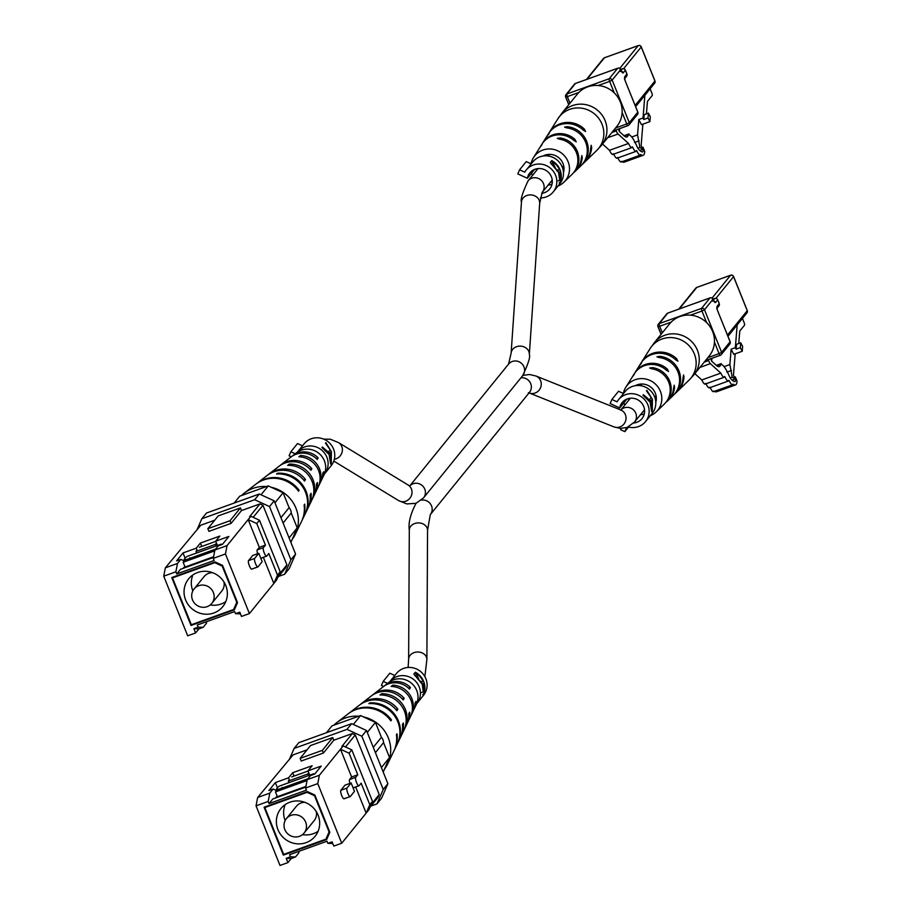 <?xml version="1.0" encoding="UTF-8"?>
<svg xmlns="http://www.w3.org/2000/svg" width="911" height="911" viewBox="0 0 911 911"><rect width="100%" height="100%" fill="white"/><g stroke="black" fill="none" stroke-linecap="round" stroke-linejoin="round"><path stroke-width="1.37" d="M641.959 147.605L643.018 147.218L644.715 151.442A21.716 5.352 -109.8 0 1 643.166 155.303A21.716 5.352 -109.8 0 1 640.672 154.437A7.368 1.811 -109.8 0 1 640.217 155.166A7.368 1.811 -109.8 0 1 636.891 151.021L636.482 150.645A7.368 1.811 -109.8 0 1 636.026 151.385A7.368 1.811 -109.8 0 1 632.701 147.24L632.302 146.865A7.368 1.811 -109.8 0 1 631.835 147.605A7.368 1.811 -109.8 0 1 628.522 143.46L618.057 134.008A4.635 1.139 -109.8 0 1 616.246 130.911L616.371 129.806M612.727 131.457L615.995 130.284M618.444 129.066L619.321 131.514L624.024 135.762A23.185 5.705 70.2 0 0 626.984 136.946A23.185 5.705 70.2 0 0 628.408 134.703L628.909 133.94L623.967 135.716M624.456 136.126L628.408 134.703C630.776 134.68 633.874 139.11 637.689 148.015A22.149 5.455 70.2 0 0 641.708 151.693A9.645 2.369 70.2 0 0 642.608 151.921A9.645 2.369 70.2 0 0 643.018 147.218M643.166 155.303L624.149 162.158A21.716 5.352 -109.8 0 1 622.156 161.668M636.208 151.26L636.891 151.021M621.644 161.281A7.368 1.811 -109.8 0 1 621.188 162.01A7.368 1.811 -109.8 0 1 617.886 157.91M632.029 147.48L632.701 147.24M617.464 157.501A7.368 1.811 -109.8 0 1 616.998 158.229A7.368 1.811 -109.8 0 1 613.707 154.13M613.274 153.72A7.368 1.811 -109.8 0 1 612.818 154.46A7.368 1.811 -109.8 0 1 609.493 150.304L628.522 143.46M609.493 150.304L602.535 144.029M637.848 148.231L639.909 147.491L637.563 134.896L638.793 119.546L641.458 124.67L649.907 121.63L650.306 116.79L648.416 113.135L648.017 117.974L649.907 121.63M634.58 142.48L639.146 140.841M639.784 150.452L642.688 149.404L639.909 147.491M642.87 124.158L641.139 145.555L642.688 149.404M632.132 136.855L637.563 134.896M619.355 131.548L619.594 128.656M638.793 119.546L643.029 118.02L644.863 95.268M648.017 117.974L643.792 119.5L643.029 118.02M643.792 119.5L644.179 114.661L648.416 113.135M650.124 88.788L651.775 92.888A2.323 0.569 70.2 0 1 652.219 95.53L647.436 101.417L646.434 113.852M587.652 86.875A25.497 24.449 -141 0 0 577.255 94.232L562.064 112.964A25.497 24.449 39 0 1 572.45 105.608A25.497 24.449 39 0 1 605.12 120.651A25.497 24.449 39 0 1 601.67 145.088L616.872 126.356A25.497 24.449 -141 0 0 617.077 96.122A25.497 24.449 -141 0 0 587.652 86.875M573.395 139.998L574.989 139.429L576.173 141.82M576.264 141.763L573.987 140.51A21.613 20.714 39 0 0 541.908 144.211L540.166 146.978A21.215 20.338 39 0 1 542.011 144.507L541.248 145.703A21.055 20.179 -141 0 0 539.471 148.094L533.539 157.523A19.7 18.892 39 0 1 551.667 149.085A19.7 18.892 39 0 1 568.088 161.691A19.7 18.892 39 0 1 563.943 182.189A19.7 18.892 39 0 1 558.022 186.026M574.989 139.429A21.773 20.873 -141 0 0 542.614 143.095A21.773 20.873 -141 0 0 542.273 143.665M582.858 129.704L584.407 129.146A23.276 22.32 -141 0 0 549.231 132.55A23.276 22.32 -141 0 0 548.889 133.108M584.407 129.146L585.534 131.56M585.625 131.503L583.416 130.227A23.117 22.16 39 0 0 548.536 133.666L546.794 136.434A22.718 21.784 39 0 1 549.276 133.222L548.513 134.407A22.559 21.625 -141 0 0 546.099 137.55L542.614 143.095M532.48 175.413A19.7 18.892 39 0 1 532.149 174.639A19.7 18.892 39 0 1 531.603 173.09M531.067 163.832A19.7 18.892 39 0 1 533.539 157.523M571.846 174.525L573.121 173.215A21.055 20.179 -141 0 0 576.378 152.547A21.055 20.179 -141 0 0 559.422 139.155L557.304 138.347L560.185 137.96A21.215 20.338 39 0 1 577.358 151.465A21.215 20.338 39 0 1 574.01 172.361L575.251 171.257A21.613 20.714 39 0 0 581.264 158.605L581.901 155.553M580.33 166.269L581.639 165.039A22.559 21.625 -141 0 0 585.648 142.321A22.559 21.625 -141 0 0 566.688 127.87L564.592 127.13L567.462 126.675A22.718 21.784 39 0 1 586.627 141.239A22.718 21.784 39 0 1 582.528 164.185L584.202 162.591A23.117 22.16 39 0 0 590.692 148.322L591.262 145.293M546.452 137.003A22.718 21.784 39 0 1 546.794 136.434M539.824 147.548A21.215 20.338 39 0 1 540.166 146.978M575.718 170.79A21.773 20.873 -141 0 0 576.196 170.346A21.773 20.873 -141 0 0 582.254 157.523L581.343 157.854M581.833 155.599L582.254 157.523M584.668 162.135A23.276 22.32 -141 0 0 585.147 161.68A23.276 22.32 -141 0 0 591.683 147.24L590.738 147.582M591.182 145.35L591.683 147.24M563.465 172.612A14.143 13.551 -141 0 0 563.009 163.524A14.143 13.551 -141 0 0 543.013 156.02M536.272 168.888A14.143 13.551 -141 0 0 536.511 170.459M550.677 181.961A14.143 13.551 -141 0 0 552.271 181.87M563.943 170.255A15.111 14.485 39 0 1 563.203 170.403M563.032 169.594A15.191 14.565 -141 0 0 564.011 169.457M206.569 621.689L206.478 623.226L203.164 627.326L198.928 628.852L193.895 628.681L195.603 632.94L187.677 635.798L163.718 576.185L165.335 567.838L200.796 525.226L214.723 520.204M227.055 545.609L225.45 553.968L213.288 558.341L214.905 549.982L227.055 545.609L248.168 519.589L259.316 547.329L257.232 549.891A4.566 1.127 70.2 0 0 257.619 553.729M225.45 553.968L249.409 613.57L273.835 583.461L277.491 575.08L280.189 571.744L276.534 580.125L273.835 583.461L263.347 557.35M258.804 553.307L262.174 561.7L258.018 566.824A4.566 1.127 -109.8 0 1 257.881 566.927A4.566 1.127 -109.8 0 1 255.387 563.328A4.566 1.127 -109.8 0 1 254.647 558.432L258.804 553.307L252.666 555.516L248.509 560.641A4.566 1.127 70.2 0 0 249.261 565.537A4.566 1.127 70.2 0 0 251.755 569.136A4.566 1.127 70.2 0 0 251.891 569.033L257.711 566.938M256.777 523.552L248.168 519.589L250.867 516.264L259.476 520.227L256.777 523.552L265.443 545.12L259.316 547.329M265.443 545.12L263.37 547.682A4.566 1.127 -109.8 0 0 264.11 552.578A4.566 1.127 -109.8 0 0 266.604 556.177A4.566 1.127 -109.8 0 0 266.741 556.074L268.813 553.512L277.491 575.08M191.72 624.593L191.025 625.458L234.366 609.846L237.509 602.626L222.535 565.367L215.11 561.95L171.769 577.551L191.025 625.458M203.164 627.326L198.12 627.167L197.266 625.037L234.685 611.566L235.539 613.695L239.775 612.169L241.483 616.428L249.409 613.57M198.928 628.852L195.603 632.94M278.834 574.852L286.919 564.888L285.655 567.781L277.582 577.733M198.12 627.167L193.895 628.681M184.238 560.891L180.811 559.365L177.486 563.453L175.869 571.812L176.734 573.941L214.142 560.47L213.288 558.341M175.869 571.812L163.718 576.185M176.734 573.941L180.469 569.329L213.459 557.452M189.818 557.805L189.158 558.625M185.593 559.331L184.922 560.151M217.103 544.721L216.078 545.996L187.108 556.427L185.024 557.999L183.02 552.943L176.586 560.88L180.811 559.365M214.905 549.982L218.23 545.883L222.455 544.368L228.889 536.431L215.679 541.18L219.836 536.067L200.386 543.07L196.229 548.183L183.02 552.943M278.675 576.39L284.619 574.249L290.916 559.798L269.519 506.573L254.67 499.729L201.821 518.758L196.947 529.974M241.483 510.57L240.413 507.917L218.219 515.911L207.833 528.71L208.904 531.375L231.098 523.381L241.483 510.57L259.977 503.908L262.949 505.286L253.178 517.323M286.919 564.888L262.949 505.286M250.867 516.264L249.591 516.719L259.977 503.908M165.335 567.838L177.486 563.453M290.916 559.798L295.574 554.059L289.277 568.51L284.619 574.249M295.574 554.059L274.177 500.834L269.519 506.573M254.67 499.729L259.328 494.001L206.478 513.03L201.821 518.758M259.328 494.001L274.177 500.834M259.476 520.227L280.189 571.744M240.413 507.917L230.027 520.716L207.833 528.71M230.027 520.716L231.098 523.381M184.808 566.38L183.202 568.35M197.334 550.916L196.229 548.183M201.741 546.429L200.386 543.07M217.422 545.507L215.679 541.18M235.539 613.695L240.447 613.843M213.333 592.435A11.422 10.943 39 0 1 201.377 607.136A11.422 10.943 39 0 1 194.054 588.996A11.422 10.943 39 0 1 213.333 592.435M211.796 603.378L221.84 590.977A11.422 10.943 -141 0 0 223.969 581.958M225.791 585.522A22.023 21.112 -141 0 0 208.687 571.618A22.023 21.112 -141 0 0 188.6 578.884A22.023 21.112 -141 0 0 185.628 599.985A22.023 21.112 -141 0 0 202.72 613.889A22.023 21.112 -141 0 0 222.808 606.624A22.023 21.112 -141 0 0 225.791 585.522M192.893 574.921A22.023 21.112 -141 0 0 192.836 590.875M221.384 544.755L221.362 544.095L216.078 545.996L215.429 544.402L195.979 551.406L196.628 553M210.202 604.961A22.023 21.112 -141 0 0 225.791 601.613M212.502 572.655A11.422 10.943 -141 0 0 204.11 576.595L194.054 588.996M222.626 565.594L222.216 566.095L214.791 562.679L172.509 577.893L173.215 577.039M214.791 562.679L215.303 562.041M214.734 550.87L183.145 562.246L185.07 567.029L213.595 556.758M172.509 577.893L191.344 624.73L233.615 609.505L236.769 602.285L222.216 566.095M235.539 607.136L233.615 609.505M215.622 549.094L184.808 560.197L183.145 562.246M185.024 557.999L183.635 560.629M216.465 543.127L215.429 544.402M199.304 547.306L215.759 541.385M195.979 551.406L197.015 550.13M314.807 493.899A22.775 21.841 -141 0 0 315.32 492.897A22.775 21.841 -141 0 0 317.415 482.5L316.47 484.105A23.31 22.342 39 0 1 314.329 494.935L312.507 498.704A24.29 23.287 39 0 1 311.995 499.695M301.848 520.75A29.904 28.662 -141 0 0 302.133 520.181A29.904 28.662 -141 0 0 304.673 504.125L304.126 505.047A30.2 28.958 39 0 1 301.575 521.343L295.255 534.404A33.616 32.227 -141 0 0 295.973 508.224A33.616 32.227 -141 0 0 271.182 487.26L283.105 492.749L289.094 507.655L280.952 517.687M308.214 507.541A26.339 25.246 -141 0 0 308.727 506.539A26.339 25.246 -141 0 0 311.061 493.306L310.116 494.912A26.875 25.759 39 0 1 307.747 508.566L305.504 513.212A28.082 26.92 39 0 1 305.208 513.793M321.389 480.245A19.222 18.425 -141 0 0 321.913 479.254A19.222 18.425 -141 0 0 323.701 471.716L322.767 473.321A19.746 18.937 39 0 1 320.923 481.293L319.101 485.062A20.737 19.871 39 0 1 318.588 486.053M321.913 479.254L324.009 474.904A18.083 17.332 -141 0 0 324.396 460.818A18.083 17.332 -141 0 0 296.622 452.687L292.795 455.637A19.222 18.425 -141 0 0 291.93 456.354M315.32 492.897L318.121 487.089A21.26 20.384 -141 0 0 318.577 470.531A21.26 20.384 -141 0 0 298.831 456.787L300.505 455.511A20.737 19.871 39 0 1 319.545 468.914A20.737 19.871 39 0 1 319.101 485.062M308.727 506.539L311.528 500.731A24.825 23.8 -141 0 0 312.063 481.395A24.825 23.8 -141 0 0 287.682 465.35L289.334 464.075A24.29 23.287 39 0 1 313.031 479.778A24.29 23.287 39 0 1 312.507 498.704M302.133 520.181L304.934 514.373A28.389 27.216 -141 0 0 305.538 492.27A28.389 27.216 -141 0 0 276.545 473.971L277.491 473.23A28.082 26.92 39 0 1 306.096 491.336A28.082 26.92 39 0 1 305.504 513.212M289.083 537.911L297.225 527.879L292.169 539.471A33.616 32.227 -141 0 0 295.255 534.404M275.384 469.097L273.721 470.372M262.448 479.095A28.082 26.92 39 0 1 262.949 478.696A28.082 26.92 39 0 1 263.541 478.264L262.596 478.992A28.389 27.216 -141 0 0 261.935 479.493L256.834 483.434A29.904 28.662 -141 0 0 256.321 483.832M266.433 486.565A33.616 32.227 -141 0 0 244.33 493.09A33.616 32.227 -141 0 0 241.54 495.527L268.255 485.905L271.182 487.26M244.33 493.09L255.809 484.219A30.2 28.958 39 0 1 298.569 491.211L299.115 490.289A29.904 28.662 -141 0 0 256.834 483.434M262.949 478.696L267.037 475.542A26.875 25.759 39 0 1 304.547 481.076L305.504 479.471A26.339 25.246 -141 0 0 268.813 474.164A26.339 25.246 -141 0 0 267.948 474.87M268.813 474.164L279.017 466.284A23.31 22.342 39 0 1 310.913 470.27L311.847 468.664A22.775 21.841 -141 0 0 280.804 464.906A22.775 21.841 -141 0 0 279.939 465.612M280.804 464.906L291.008 457.015A19.746 18.937 39 0 1 317.21 459.474L318.133 457.88A19.222 18.425 -141 0 0 292.795 455.637M292.169 539.471L290.882 542.398M234.138 503.066L239.718 496.188L241.54 495.527M289.094 507.655A8.176 7.835 39 0 1 291.235 512.973L297.225 527.879M291.235 512.973L283.093 523.016M261.047 494.787L268.255 485.905M283.105 492.749L274.963 502.792M277.491 473.23L277.764 473.914M289.334 464.075L289.869 465.384M300.505 455.511L301.085 456.958M299.115 490.289L298.136 490.642M305.504 479.471L303.762 480.097M311.847 468.664L310.059 469.302M318.133 457.88L316.265 458.552M626.438 399.28A12.754 12.219 -141 0 0 626.347 399.758L619.696 407.946L610.119 403.539L611.896 399.451L618.546 391.252L623.511 393.541M633.703 423A12.754 12.219 -141 0 0 633.783 398.38A12.754 12.219 -141 0 0 619.696 407.946M628.226 426.974A17.389 16.671 -141 0 0 645.557 421.577L652.196 413.378A17.389 16.671 -141 0 0 654.553 396.718A17.389 16.671 -141 0 0 641.048 385.74A17.389 16.671 -141 0 0 625.197 391.468L618.546 399.667A17.389 16.671 -141 0 0 617.066 401.831L611.896 399.451M652.242 411.123L652.424 399.337L646.89 390.363L646.491 390.865L651.206 397.503L649.327 399.827L643.36 394.725L642.961 395.226L650.124 402.172L651.695 411.806L651.946 410.064M645.557 421.577A17.389 16.671 -141 0 0 647.903 404.917A17.389 16.671 -141 0 0 634.409 393.939A17.389 16.671 -141 0 0 618.546 399.667M628.556 427.065L624.832 431.643L626.597 427.612M621.2 428.421L620.642 429.707L624.832 431.643M640.41 414.801A12.754 12.219 -141 0 0 644.305 413.765M649.349 400.84L649.087 399.906M648.7 400.054L649.327 399.827M652.025 399.883L652.333 409.711L650.545 401.705L652.025 399.883L649.304 400.863M649.976 401.91L650.545 401.705M534.119 169.628A12.754 12.219 -141 0 0 534.028 170.106L527.378 178.294L517.801 173.887L519.577 169.799L526.228 161.6L531.193 163.889M541.681 193.326A12.754 12.219 -141 0 0 541.453 168.729A12.754 12.219 -141 0 0 527.378 178.294M540.325 197.926A17.389 16.671 -141 0 0 553.239 191.925L559.878 183.726A17.389 16.671 -141 0 0 562.235 167.066A17.389 16.671 -141 0 0 548.729 156.088A17.389 16.671 -141 0 0 532.878 161.816L526.228 170.015A17.389 16.671 -141 0 0 524.747 172.179L519.577 169.799M559.661 180.321L558.625 172.509L550.233 162.465L551.736 160.609A17.389 16.671 39 0 1 560.026 169.788A17.389 16.671 39 0 1 560.345 181.676L559.183 183.009M553.239 191.925A17.389 16.671 -141 0 0 555.585 175.265A17.389 16.671 -141 0 0 542.091 164.287A17.389 16.671 -141 0 0 526.228 170.015M548.092 185.149A12.754 12.219 -141 0 0 551.986 184.113M551.736 160.609L552.647 162.887M558.329 170.539L557.02 171.006L559.354 169.548A17.389 16.671 -141 0 0 553.66 162.522L551.349 164.151M560.174 180.002L560.675 179.387A17.389 16.671 -141 0 0 560.174 171.746L559.491 177.44L560.174 180.002L558.158 180.868M558.625 172.521L559.923 172.054M558.397 172.384L560.174 171.746M554.731 168.045L558.204 170.562L559.103 169.845M551.633 163.718L553.125 163.183L555.3 167.84M553.66 162.522L553.125 163.183M416.737 703.656A17.389 16.671 -141 0 0 416.851 703.52L423.49 695.332A17.389 16.671 -141 0 0 425.847 678.661A17.389 16.671 -141 0 0 412.341 667.695A17.389 16.671 -141 0 0 396.49 673.423L389.84 681.622A17.389 16.671 -141 0 0 389.726 681.758M423.273 691.927L422.237 684.104L413.845 674.072L415.348 672.216A17.389 16.671 39 0 1 423.638 681.394A17.389 16.671 39 0 1 423.957 693.282L422.795 694.603M416.851 703.52A17.389 16.671 -141 0 0 419.197 686.86A17.389 16.671 -141 0 0 405.702 675.882A17.389 16.671 -141 0 0 389.84 681.622M383.577 686.484L381.413 685.482L383.189 681.394L389.84 673.206L394.805 675.495M387.551 683.409L383.189 681.394M415.348 672.216L416.259 674.482M420.62 682.59L422.966 681.143A17.389 16.671 -141 0 0 417.272 674.117L414.96 675.757M423.786 691.608L424.287 690.982A17.389 16.671 -141 0 0 423.786 683.341L423.103 689.035L423.786 691.608L421.77 692.462M422.248 684.127L423.535 683.66M422.009 683.99L423.786 683.341M418.343 679.652L421.827 682.157L422.715 681.451M415.245 675.313L416.748 674.778L418.912 679.447M417.272 674.117L416.748 674.778M324.407 474.016A17.389 16.671 -141 0 0 324.532 473.868L331.171 465.68A17.389 16.671 -141 0 0 333.528 449.009A17.389 16.671 -141 0 0 320.023 438.043A17.389 16.671 -141 0 0 304.172 443.771L297.521 451.97A17.389 16.671 -141 0 0 297.407 452.107M331.217 463.426L331.399 451.64L325.865 442.666L325.466 443.167L330.181 449.806L328.302 452.118L322.335 447.016L321.936 447.517L329.099 454.475L330.67 464.098L330.921 462.367M324.532 473.868A17.389 16.671 -141 0 0 326.878 457.208A17.389 16.671 -141 0 0 313.384 446.231A17.389 16.671 -141 0 0 297.521 451.97M291.258 456.832L289.094 455.83L290.871 451.742L297.521 443.555L302.486 445.843M295.232 453.758L290.871 451.742M331 452.175L331.308 462.002L329.52 454.008L331 452.175L328.279 453.154L328.062 452.209M327.675 452.346L328.302 452.118M328.951 454.213L329.52 454.008M734.277 377.256L735.336 376.869L737.033 381.094A21.716 5.352 -109.8 0 1 735.484 384.954A21.716 5.352 -109.8 0 1 732.991 384.078A7.368 1.811 -109.8 0 1 732.535 384.818A7.368 1.811 -109.8 0 1 729.21 380.673L728.8 380.297A7.368 1.811 -109.8 0 1 728.344 381.037A7.368 1.811 -109.8 0 1 725.019 376.892L724.621 376.516A7.368 1.811 -109.8 0 1 724.154 377.256A7.368 1.811 -109.8 0 1 720.84 373.111L710.375 363.66A4.635 1.139 -109.8 0 1 708.564 360.562L708.69 359.458M705.046 361.109L708.314 359.936M710.762 358.718L711.639 361.166L716.342 365.413A23.185 5.705 70.2 0 0 719.303 366.598A23.185 5.705 70.2 0 0 720.726 364.354L721.227 363.591L716.285 365.368M716.775 365.778L720.726 364.354C723.095 364.332 726.192 368.761 730.007 377.666A22.149 5.455 70.2 0 0 734.038 381.345A9.645 2.369 70.2 0 0 734.926 381.572A9.645 2.369 70.2 0 0 735.336 376.869M735.484 384.954L716.467 391.81A21.716 5.352 -109.8 0 1 714.475 391.32M728.527 380.912L729.21 380.673M713.962 390.933A7.368 1.811 -109.8 0 1 713.507 391.662A7.368 1.811 -109.8 0 1 710.204 387.562M724.347 377.131L725.019 376.892M709.783 387.152A7.368 1.811 -109.8 0 1 709.316 387.881A7.368 1.811 -109.8 0 1 706.025 383.782M705.592 383.372A7.368 1.811 -109.8 0 1 705.137 384.1A7.368 1.811 -109.8 0 1 701.812 379.955L720.84 373.111M701.812 379.955L694.854 373.681M730.178 377.883L732.228 377.143L729.882 364.548L731.123 349.198L733.776 354.322L742.237 351.282L742.624 346.442L740.734 342.787L740.336 347.626L742.237 351.282M726.898 372.132L731.465 370.492M732.102 380.103L735.006 379.056L732.228 377.143M735.188 353.81L733.457 375.207L735.006 379.056M724.45 366.507L729.882 364.548M711.673 361.2L711.912 358.296M731.123 349.198L735.348 347.672L737.181 324.92M740.336 347.626L736.111 349.152L735.348 347.672M736.111 349.152L736.498 344.312L740.734 342.787M742.442 318.44L744.093 322.54A2.323 0.569 70.2 0 1 744.538 325.181L739.755 331.069L738.753 343.504M679.97 316.527A25.497 24.449 -141 0 0 669.574 323.872L654.383 342.616A25.497 24.449 39 0 1 664.768 335.259A25.497 24.449 39 0 1 697.439 350.302A25.497 24.449 39 0 1 693.988 374.74L709.191 356.007A25.497 24.449 -141 0 0 709.396 325.774A25.497 24.449 -141 0 0 679.97 316.527M665.713 369.65L667.308 369.08L668.503 371.472M668.583 371.415L666.305 370.162A21.613 20.714 39 0 0 634.227 373.863L632.485 376.63A21.215 20.338 39 0 1 634.329 374.159L633.566 375.355A21.055 20.179 -141 0 0 631.79 377.746L625.857 387.175A19.7 18.892 39 0 1 643.997 378.737A19.7 18.892 39 0 1 660.407 391.343A19.7 18.892 39 0 1 656.262 411.84A19.7 18.892 39 0 1 650.34 415.678M667.308 369.08A21.773 20.873 -141 0 0 634.933 372.747A21.773 20.873 -141 0 0 634.591 373.305M675.176 359.355L676.725 358.797A23.276 22.32 -141 0 0 641.549 362.202A23.276 22.32 -141 0 0 641.207 362.76M676.725 358.797L677.852 361.211M677.943 361.155L675.734 359.879A23.117 22.16 39 0 0 640.854 363.318L639.112 366.085A22.718 21.784 39 0 1 641.595 362.874L640.832 364.058A22.559 21.625 -141 0 0 638.417 367.201L634.933 372.747M624.798 405.065A19.7 18.892 39 0 1 624.468 404.29A19.7 18.892 39 0 1 623.921 402.742M623.386 393.484A19.7 18.892 39 0 1 625.857 387.175M664.165 404.177L665.44 402.867A21.055 20.179 -141 0 0 668.697 382.199A21.055 20.179 -141 0 0 651.741 368.807L649.623 367.998L652.504 367.611A21.215 20.338 39 0 1 669.676 381.117A21.215 20.338 39 0 1 666.328 402.013L667.569 400.908A21.613 20.714 39 0 0 673.582 388.257L674.22 385.205M672.648 395.921L673.958 394.691A22.559 21.625 -141 0 0 677.966 371.973A22.559 21.625 -141 0 0 659.006 357.522L656.922 356.782L659.78 356.326A22.718 21.784 39 0 1 678.946 370.891A22.718 21.784 39 0 1 674.846 393.837L676.52 392.242A23.117 22.16 39 0 0 683.011 377.974L683.58 374.945M638.77 366.655A22.718 21.784 39 0 1 639.112 366.085M632.143 377.2A21.215 20.338 39 0 1 632.485 376.63M668.036 400.441A21.773 20.873 -141 0 0 668.515 399.997A21.773 20.873 -141 0 0 674.573 387.175L673.662 387.505M674.151 385.251L674.573 387.175M676.987 391.787A23.276 22.32 -141 0 0 677.465 391.331A23.276 22.32 -141 0 0 684.002 376.892L683.056 377.234M683.501 374.99L684.002 376.892M655.783 402.263A14.143 13.551 -141 0 0 655.328 393.176A14.143 13.551 -141 0 0 635.331 385.672M628.59 398.54A14.143 13.551 -141 0 0 628.829 400.111M643.007 411.613A14.143 13.551 -141 0 0 644.589 411.521M656.262 399.906A15.111 14.485 39 0 1 655.521 400.054M655.351 399.246A15.191 14.565 -141 0 0 656.33 399.109M298.888 851.341L298.808 852.878L295.483 856.978L291.247 858.504L286.213 858.333L287.933 862.592L279.996 865.45L256.037 805.836L257.654 797.489L293.114 754.877L307.041 749.855M319.374 775.261L317.768 783.619L305.606 787.992L307.223 779.634L319.374 775.261L340.486 749.241L351.635 776.981L349.551 779.531A4.566 1.127 70.2 0 0 349.938 783.38M317.768 783.619L341.727 843.222L366.154 813.113L369.809 804.732L372.508 801.395L368.853 809.777L366.154 813.113L355.666 787.002M351.122 782.959L354.493 791.352L350.336 796.476A4.566 1.127 -109.8 0 1 350.2 796.578A4.566 1.127 -109.8 0 1 347.706 792.98A4.566 1.127 -109.8 0 1 346.966 788.083L351.122 782.959L344.984 785.168L340.839 790.292A4.566 1.127 70.2 0 0 341.579 795.189A4.566 1.127 70.2 0 0 344.073 798.788A4.566 1.127 70.2 0 0 344.21 798.685L350.029 796.59M349.095 753.203L340.486 749.241L343.185 745.915L351.794 749.878L349.095 753.203L357.761 774.771L351.635 776.981M357.761 774.771L355.689 777.334A4.566 1.127 -109.8 0 0 356.429 782.23A4.566 1.127 -109.8 0 0 358.923 785.829A4.566 1.127 -109.8 0 0 359.059 785.726L361.143 783.164L369.809 804.732M284.038 854.245L283.344 855.11L326.685 839.498L329.828 832.278L314.853 795.018L307.428 791.602L264.088 807.203L283.344 855.11M295.483 856.978L290.45 856.818L289.584 854.689L327.003 841.217L327.858 843.347L332.094 841.821L333.802 846.08L341.727 843.222M291.247 858.504L287.933 862.592M371.153 804.504L379.238 794.54L377.974 797.432L369.9 807.385M290.45 856.818L286.213 858.333M276.557 790.543L273.129 789.017L269.804 793.105L268.198 801.464L269.052 803.593L306.472 790.122L305.606 787.992M268.198 801.464L256.037 805.836M269.052 803.593L272.788 798.981L305.777 787.104M282.137 787.457L281.476 788.277M277.912 788.983L277.24 789.803M277.365 787.628L275.338 782.595L268.904 790.532L273.129 789.017M307.223 779.634L310.549 775.534L314.773 774.02L321.219 766.083L307.998 770.831L312.154 765.718L292.704 772.722L288.548 777.835L275.338 782.595M370.993 806.041L376.949 803.901L383.235 789.45L361.838 736.225L346.989 729.381L294.139 748.409L289.265 759.626M333.802 740.222L332.731 737.568L310.537 745.551L300.152 758.362L301.222 761.027L323.416 753.033L333.802 740.222L352.306 733.56L355.267 734.938L345.497 746.974M379.238 794.54L355.267 734.938M343.185 745.915L341.91 746.371L352.306 733.56M257.654 797.489L269.804 793.105M383.235 789.45L387.892 783.711L381.595 798.161L376.949 803.901M387.892 783.711L366.495 730.485L361.838 736.225M346.989 729.381L351.646 723.653L298.797 742.681L294.139 748.409M351.646 723.653L366.495 730.485M351.794 749.878L372.508 801.395M332.731 737.568L322.346 750.368L300.152 758.362M322.346 750.368L323.416 753.033M277.126 796.032L275.521 798.002M289.652 780.568L288.548 777.835M294.059 776.081L292.704 772.722M309.74 775.159L307.998 770.831M327.858 843.347L332.766 843.495M305.652 822.086A11.422 10.943 39 0 1 293.695 836.788A11.422 10.943 39 0 1 286.373 818.647A11.422 10.943 39 0 1 305.652 822.086M304.115 833.03L314.17 820.629A11.422 10.943 -141 0 0 316.288 811.61M318.11 815.174A22.023 21.112 -141 0 0 301.006 801.27A22.023 21.112 -141 0 0 280.93 808.535A22.023 21.112 -141 0 0 277.946 829.636A22.023 21.112 -141 0 0 295.039 843.54A22.023 21.112 -141 0 0 315.126 836.275A22.023 21.112 -141 0 0 318.11 815.174M285.211 804.572A22.023 21.112 -141 0 0 285.154 820.526M309.421 774.373L308.396 775.648L279.426 786.079L277.343 787.651L275.953 790.27M313.703 774.396L313.68 773.746L308.396 775.648L307.747 774.054L288.297 781.057L288.946 782.651M302.52 834.613A22.023 21.112 -141 0 0 318.11 831.265M304.832 802.306A11.422 10.943 -141 0 0 296.428 806.246L286.373 818.647M314.944 795.246L314.534 795.747L307.109 792.331L264.828 807.545L265.534 806.69M307.109 792.331L307.622 791.693M307.053 780.522L275.464 791.898L277.388 796.681L305.914 786.409M264.828 807.545L283.663 854.381L325.933 839.156L329.087 831.937L314.534 795.747M327.858 836.788L325.933 839.156M307.941 778.746L277.126 789.848L275.464 791.898M308.783 772.779L307.747 774.054M291.622 776.958L308.077 771.036M288.297 781.057L289.334 779.782M407.126 723.55A22.775 21.841 -141 0 0 407.638 722.548A22.775 21.841 -141 0 0 409.734 712.151L408.788 713.757A23.31 22.342 39 0 1 406.659 724.575L404.826 728.356A24.29 23.287 39 0 1 404.313 729.347M394.167 750.402A29.904 28.662 -141 0 0 394.452 749.833A29.904 28.662 -141 0 0 396.991 733.776L396.444 734.699A30.2 28.958 39 0 1 393.894 750.994L387.585 764.044A33.616 32.227 -141 0 0 388.302 737.864A33.616 32.227 -141 0 0 363.5 716.911L375.423 722.4L381.413 737.306L373.271 747.339M400.533 737.193A26.339 25.246 -141 0 0 401.045 736.19A26.339 25.246 -141 0 0 403.379 722.958L402.434 724.564A26.875 25.759 39 0 1 400.066 738.217L397.822 742.864A28.082 26.92 39 0 1 397.526 743.444M413.708 709.897A19.222 18.425 -141 0 0 414.232 708.906A19.222 18.425 -141 0 0 416.02 701.368L415.086 702.973A19.746 18.937 39 0 1 413.241 710.944L411.419 714.714A20.737 19.871 39 0 1 410.907 715.704M414.232 708.906L416.327 704.556A18.083 17.332 -141 0 0 416.714 690.47A18.083 17.332 -141 0 0 388.94 682.339L385.114 685.288A19.222 18.425 -141 0 0 384.248 686.006M407.638 722.548L410.44 716.741A21.26 20.384 -141 0 0 410.895 700.183A21.26 20.384 -141 0 0 391.161 686.438L392.823 685.163A20.737 19.871 39 0 1 411.863 698.566A20.737 19.871 39 0 1 411.419 714.714M401.045 736.19L403.846 730.383A24.825 23.8 -141 0 0 404.382 711.047A24.825 23.8 -141 0 0 380.001 695.002L381.663 693.726A24.29 23.287 39 0 1 405.349 709.43A24.29 23.287 39 0 1 404.826 728.356M394.452 749.833L397.253 744.025A28.389 27.216 -141 0 0 397.868 721.922A28.389 27.216 -141 0 0 368.864 703.622L369.809 702.882A28.082 26.92 39 0 1 398.414 720.988A28.082 26.92 39 0 1 397.822 742.864M381.402 767.563L389.544 757.531L384.499 769.123A33.616 32.227 -141 0 0 387.585 764.044M367.702 698.748L366.051 700.024M354.766 708.747A28.082 26.92 39 0 1 355.267 708.348A28.082 26.92 39 0 1 355.859 707.915L354.914 708.644A28.389 27.216 -141 0 0 354.254 709.134L349.152 713.085A29.904 28.662 -141 0 0 348.651 713.484M358.752 716.217A33.616 32.227 -141 0 0 336.649 722.742A33.616 32.227 -141 0 0 333.859 725.179L360.574 715.556L363.5 716.911M336.649 722.742L348.127 713.871A30.2 28.958 39 0 1 390.887 720.863L391.434 719.941A29.904 28.662 -141 0 0 349.152 713.085M355.267 708.348L359.355 705.194A26.875 25.759 39 0 1 396.866 710.728L397.822 709.122A26.339 25.246 -141 0 0 361.132 703.816A26.339 25.246 -141 0 0 360.266 704.522M361.132 703.816L371.335 695.936A23.31 22.342 39 0 1 403.231 699.921L404.177 698.304A22.775 21.841 -141 0 0 373.123 694.558A22.775 21.841 -141 0 0 372.257 695.264M373.123 694.558L383.326 686.666A19.746 18.937 39 0 1 409.529 689.126L410.451 687.532A19.222 18.425 -141 0 0 385.114 685.288M384.499 769.123L383.201 772.05M326.457 732.717L332.037 725.839L333.859 725.179M381.413 737.306A8.176 7.835 39 0 1 383.554 742.624L389.544 757.531M383.554 742.624L375.412 752.668M353.366 724.439L360.574 715.556M375.423 722.4L367.281 732.444M369.809 702.882L370.082 703.565M381.663 693.726L382.187 695.036M392.823 685.163L393.404 686.609M391.434 719.941L390.455 720.294M397.822 709.122L396.08 709.749M404.177 698.304L402.377 698.953M410.451 687.532L408.584 688.204M522.891 375.412L529.485 374.501L535.93 376.004A9.121 8.643 111.8 0 1 535.11 393.028A9.121 8.643 111.8 0 1 529.143 392.948L528.38 392.721M535.93 376.004L620.71 409.939A9.121 8.643 111.8 0 1 619.89 426.963A9.121 8.643 111.8 0 1 613.923 426.883L620.368 428.386L627.053 427.453L634.568 422.009L644.51 409.745M620.846 409.996A9.121 8.746 39 0 1 634.648 411.18A9.121 8.746 39 0 1 634.568 422.009M416.111 503.145C410.462 513.986 408.185 523.005 409.301 530.191A9.121 7.345 -179.7 0 1 414.687 523.54A9.121 7.345 -179.7 0 1 427.555 530.293L430.288 514.635A9.121 8.746 -141 0 0 421.429 500.105M427.555 530.293L426.883 659.382A9.121 7.345 -179.7 0 0 414.015 652.64A9.121 7.345 -179.7 0 0 408.629 659.291L408.128 667.456M520.955 377.792A9.121 8.746 39 0 1 529.462 392.39L528.984 392.618M538.025 168.592L528.073 180.856A9.121 8.746 -141 0 1 542.318 181.528A9.121 8.746 -141 0 1 542.25 192.358L539.676 203.255L529.325 354.47A9.121 7.721 -176.1 0 0 516.491 346.727A9.121 7.721 -176.1 0 0 511.117 353.217L508.543 364.127A9.121 8.746 -141 0 1 522.8 364.799A9.121 8.746 -141 0 1 522.72 375.617L423.547 497.873A9.121 8.746 39 0 0 413.093 483.752A9.121 8.746 39 0 0 409.825 485.87M539.676 203.255A9.121 7.721 -176.1 0 0 526.843 195.512A9.121 7.721 -176.1 0 0 521.468 202.003L511.117 353.217M409.848 486.155L408.128 485.005A9.121 8.461 121.4 0 1 411.92 493.568A9.121 8.461 121.4 0 1 405.714 501.232A9.121 8.461 121.4 0 1 398.631 500.594L333.779 461.068M323.735 439.136L330.317 439.227L338.505 442.575A9.121 8.461 121.4 0 1 342.297 451.139A9.121 8.461 121.4 0 1 336.091 458.802A9.121 8.461 121.4 0 1 334.337 459.235M611.907 132.471L616.246 130.911M607.603 137.766L618.057 134.008M635.161 105.403L654.929 81.033L641.23 46.973L623.602 68.712M615.517 128.018L626.757 123.964L622.122 112.429M614.276 92.922L609.641 81.386L598.197 85.509M578.815 92.489L567.371 96.612L570.001 103.171M568.794 104.651L565.731 97.01M620.619 69.464L620.733 69.509A2.323 2.323 0 0 0 617.795 68.2A2.323 0.569 -109.8 0 0 617.726 68.245L575.445 83.47L566.927 93.97L609.208 78.745L617.726 68.245A2.323 2.221 39 0 1 620.687 69.612A4.635 1.139 70.2 0 0 623.238 72.846A2.323 2.221 -141 0 0 620.266 71.479M625.595 81.808L624.456 78.904A2.323 2.221 -141 0 0 624.775 76.683A4.635 1.139 70.2 0 0 625.652 81.967L637.802 112.19A2.323 2.221 39 0 1 637.495 114.422L628.977 124.921A2.323 2.221 39 0 1 628.032 125.581A2.323 0.569 -109.8 0 1 627.964 125.638A2.323 0.569 -109.8 0 1 626.757 123.964L629.296 122.689L637.848 112.087L625.652 81.967M624.775 76.683L626.893 74.076L625.356 70.238L623.238 72.846M621.632 71.57L620.733 69.509L612.169 80.111L629.296 122.689A2.323 2.221 39 0 1 628.977 124.921A2.323 2.323 0 0 1 627.964 125.638L613.114 130.979M627.873 125.638L613.149 130.945M621.131 70.42L622.384 68.872A2.323 0.569 -109.8 0 1 622.452 68.815A2.323 0.569 -109.8 0 1 622.555 68.815M620.687 69.418A4.635 0.66 -21.9 0 0 622.384 68.872A2.323 2.221 -141 0 1 625.356 70.238L625.288 70.09M619.776 68.393L638.258 45.607L604.437 57.78L587.003 79.28M624.798 78.494L626.574 76.296A2.323 2.221 -141 0 0 626.893 74.076L626.836 73.916M609.208 78.745A2.323 2.221 39 0 1 612.169 80.111L609.641 81.386A2.323 0.569 -109.8 0 1 609.208 78.745M568.749 104.719L565.629 96.965L567.371 96.612A2.323 0.569 -109.8 0 1 566.927 93.97A2.323 2.221 39 0 0 565.982 94.642A2.323 2.323 0 0 0 565.629 96.965L565.663 96.862A2.323 2.221 39 0 1 565.982 94.642L574.499 84.142A2.323 2.221 39 0 1 575.445 83.47A2.323 0.569 -109.8 0 1 575.513 83.425A2.323 0.569 -109.8 0 1 575.604 83.413M635.65 106.633L654.61 83.254A2.323 2.221 -141 0 0 654.929 81.033L654.861 80.885M620.698 69.441A2.323 2.221 39 0 1 621.473 69.988M654.61 83.254A2.323 2.323 0 0 0 654.963 80.931L641.264 46.871A2.323 2.323 0 0 0 638.338 45.55A2.323 0.569 -109.8 0 0 638.258 45.607A2.323 2.221 39 0 1 641.23 46.973L641.162 46.814M574.499 84.142A2.323 2.323 0 0 1 575.513 83.425L617.795 68.2A2.323 0.569 -109.8 0 1 617.897 68.2M637.746 112.042L637.848 112.087A2.323 2.323 0 0 1 637.495 114.422M604.597 57.723A2.323 0.569 -109.8 0 0 604.505 57.735A2.323 2.323 0 0 0 603.492 58.452A2.323 2.221 -141 0 1 604.437 57.78A2.323 0.569 -109.8 0 1 604.505 57.735L638.338 45.55A2.323 0.569 -109.8 0 1 638.429 45.55M585.147 161.68L596.728 150.486A25.223 24.187 -141 0 0 602.034 124.249A25.223 24.187 -141 0 0 581.013 108.102A25.223 24.187 -141 0 0 557.805 118.908L562.064 112.964M567.462 126.675L568.009 128.052M560.185 137.96L560.766 139.394M263.37 547.682L257.232 549.891M266.433 556.188L260.774 558.227M254.647 558.432L248.509 560.641M704.226 362.123L708.564 360.562M699.921 367.418L710.375 363.66M727.479 335.054L747.248 310.685L733.549 276.625L715.921 298.364M707.836 357.67L719.075 353.616L714.44 342.08M706.606 322.574L701.96 311.038L690.515 315.16M671.134 322.141L659.689 326.263L662.32 332.822M661.124 334.303L658.049 326.662M712.937 299.115L713.051 299.161A2.323 2.323 0 0 0 710.113 297.851A2.323 0.569 -109.8 0 0 710.045 297.897L667.763 313.122L659.245 323.621L701.527 308.396L710.045 297.897A2.323 2.221 39 0 1 713.006 299.264A4.635 1.139 70.2 0 0 715.556 302.498A2.323 2.221 -141 0 0 712.584 301.131M717.914 311.46L716.775 308.556A2.323 2.221 -141 0 0 717.094 306.335A4.635 1.139 70.2 0 0 717.97 311.619L730.121 341.841A2.323 2.221 39 0 1 729.813 344.062L721.296 354.561A2.323 2.221 39 0 1 720.35 355.233A2.323 0.569 -109.8 0 1 720.282 355.29A2.323 0.569 -109.8 0 1 719.075 353.616L721.614 352.341L730.167 341.739L717.97 311.619M717.094 306.335L719.212 303.716L717.674 299.89L715.556 302.498M713.951 301.222L713.051 299.161L704.499 309.763L721.614 352.341A2.323 2.221 39 0 1 721.296 354.561A2.323 2.323 0 0 1 720.282 355.29L705.433 360.631M720.191 355.29L705.467 360.597M713.45 300.072L714.702 298.523A2.323 0.569 -109.8 0 1 714.771 298.466A2.323 0.569 -109.8 0 1 714.873 298.466M713.791 299.639A2.323 2.221 39 0 0 713.017 299.093A4.635 0.66 -21.9 0 0 714.702 298.523A2.323 2.221 -141 0 1 717.674 299.89L717.606 299.73M712.095 298.045L730.576 275.259L696.756 287.432L679.321 308.931M717.116 308.146L718.893 305.948A2.323 2.221 -141 0 0 719.212 303.716L719.155 303.568M701.527 308.396A2.323 2.221 39 0 1 704.499 309.763L701.96 311.038A2.323 0.569 -109.8 0 1 701.527 308.396M661.067 334.371L657.947 326.616L659.689 326.263A2.323 0.569 -109.8 0 1 659.245 323.621A2.323 2.221 39 0 0 658.3 324.293A2.323 2.323 0 0 0 657.947 326.616L657.981 326.514A2.323 2.221 39 0 1 658.3 324.293L666.818 313.794A2.323 2.221 39 0 1 667.763 313.122A2.323 0.569 -109.8 0 1 667.831 313.077A2.323 0.569 -109.8 0 1 667.922 313.065M727.969 336.284L746.929 312.906A2.323 2.221 -141 0 0 747.248 310.685L747.179 310.537M746.929 312.906A2.323 2.323 0 0 0 747.282 310.583L733.594 276.523A2.323 2.323 0 0 0 730.656 275.202A2.323 0.569 -109.8 0 0 730.576 275.259A2.323 2.221 39 0 1 733.549 276.625L733.48 276.466M666.818 313.794A2.323 2.323 0 0 1 667.831 313.077L710.113 297.851A2.323 0.569 -109.8 0 1 710.216 297.851M730.064 341.693L730.167 341.739A2.323 2.323 0 0 1 729.813 344.062M696.915 287.375A2.323 0.569 -109.8 0 0 696.824 287.386A2.323 2.323 0 0 0 695.81 288.104A2.323 2.221 -141 0 1 696.756 287.432A2.323 0.569 -109.8 0 1 696.824 287.386L730.656 275.202A2.323 0.569 -109.8 0 1 730.747 275.202M677.465 391.331L689.046 380.138A25.223 24.187 -141 0 0 694.353 353.901A25.223 24.187 -141 0 0 673.331 337.753A25.223 24.187 -141 0 0 650.124 348.56L654.383 342.616M659.78 356.326L660.327 357.704M652.504 367.611L653.085 369.046M355.689 777.334L349.551 779.531M358.752 785.84L353.092 787.878M346.966 788.083L340.839 790.292M620.71 409.939L621.473 410.166L620.869 410.28M654.724 397.162L656.045 395.522M430.288 514.635L529.462 392.39M426.883 659.382L424.868 676.611M409.301 530.191L408.629 659.291M620.812 409.984L630.344 398.244M640.547 385.66L641.868 384.021M529.143 392.948L613.923 426.883M398.631 500.594L406.807 503.931L416.031 503.327L423.547 497.873M548.228 156.009L549.549 154.369M409.802 485.859L508.543 364.127M408.128 485.005L338.505 442.575M542.25 192.358L552.191 180.093M562.406 167.51L563.727 165.87M528.073 180.856C522.47 192.836 520.272 199.896 521.468 202.003M529.325 354.47C530.544 356.508 528.346 363.557 522.72 375.617M621.188 162.01L640.217 155.166M616.998 158.229L636.026 151.385M612.818 154.46L631.835 147.605M626.574 76.296A2.323 2.323 0 0 0 626.927 73.962L625.39 70.136A2.323 2.323 0 0 0 622.452 68.815L620.072 69.498M586.433 79.485L603.492 58.452M549.231 132.55L557.805 118.908M563.943 182.189L572.085 174.32M576.196 170.346L580.956 165.745M601.67 145.088L596.728 150.486M266.604 556.177L260.797 558.272M257.881 566.927L251.755 569.136M420.631 682.601L421.941 682.134M713.507 391.662L732.535 384.818M709.316 387.881L728.344 381.037M705.137 384.1L724.154 377.256M718.893 305.948A2.323 2.323 0 0 0 719.246 303.614L717.709 299.787A2.323 2.323 0 0 0 714.771 298.466L712.391 299.138M678.752 309.136L695.81 288.104M641.549 362.202L650.124 348.56M656.262 411.84L664.404 403.972M668.515 399.997L673.275 395.397M693.988 374.74L689.046 380.138M358.923 785.829L353.115 787.924M350.2 796.578L344.073 798.788"/></g></svg>
